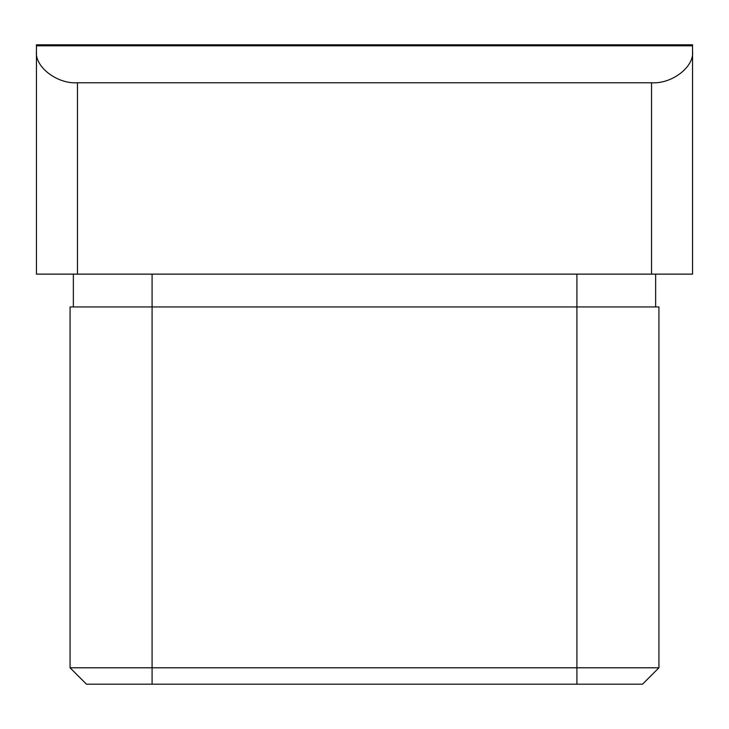 <?xml version="1.0" encoding="UTF-8"?>
<svg xmlns="http://www.w3.org/2000/svg" width="729" height="729" viewBox="0 0 729 729"><rect width="100%" height="100%" fill="white"/><g stroke="black" fill="none" stroke-linecap="round" stroke-linejoin="round"><path stroke-width="1.09" d="M692.55 45.827L36.45 45.827L36.45 44.806L692.55 44.806L692.55 274.131L36.45 274.131L36.45 51.331C34.618 66.886 57.172 84.172 77.456 82.769L651.544 82.769C671.828 84.172 694.382 66.886 692.55 51.331M36.45 45.827L36.45 51.331M70.075 667.791L658.925 667.791L642.522 684.194L86.478 684.194L70.075 667.791L70.075 306.936L152.088 306.936L152.088 274.131M658.925 667.791L658.925 306.936L152.088 306.936L152.088 684.194M655.644 306.936L655.644 274.131M73.356 306.936L73.356 274.131M77.456 82.769L77.456 274.131M651.544 274.131L651.544 82.769M576.912 684.194L576.912 274.131"/></g></svg>
